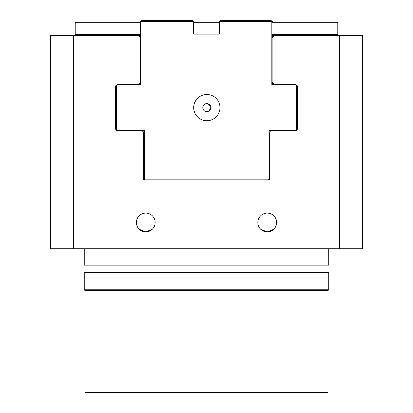 <?xml version="1.0" encoding="UTF-8"?>
<svg xmlns="http://www.w3.org/2000/svg" width="413" height="413" viewBox="0 0 413 413"><rect width="100%" height="100%" fill="white"/><g stroke="black" fill="none" stroke-linecap="round" stroke-linejoin="round"><path stroke-width="0.62" d="M327.937 290.602L328.758 289.781L84.242 289.781L85.063 290.602L327.937 290.602L327.937 392.35L85.063 392.35L85.063 290.602M328.758 289.781L328.758 272.554L84.242 272.554L84.242 289.781M323.998 272.554L323.998 265.167M84.242 248.755L84.242 265.167L328.758 265.167L328.758 248.755M136.388 222.499A9.391 9.391 0 0 1 145.779 213.108A9.391 9.391 0 0 1 155.169 222.499A9.391 9.391 0 0 1 145.779 231.889A9.391 9.391 0 0 1 136.388 222.499M139.31 229.308L145.779 231.889L152.252 229.308L145.779 231.889L139.31 229.308M257.831 222.499A9.391 9.391 0 0 1 267.221 213.108A9.391 9.391 0 0 1 276.612 222.499A9.391 9.391 0 0 1 267.221 231.889A9.391 9.391 0 0 1 257.831 222.499M260.748 229.308L267.221 231.889L273.69 229.308L267.221 231.889L260.748 229.308M50.598 248.755L73.576 248.755L73.576 35.42L50.598 35.42L50.598 248.755M339.424 248.755L362.402 248.755L362.402 35.42L339.424 35.42L339.424 248.755L73.576 248.755M73.576 35.42L138.396 35.42L140.859 37.882L140.859 82.192L138.396 84.65L117.555 84.65A1.967 1.967 0 0 0 115.583 86.622L115.583 128.634A1.967 1.967 0 0 0 117.555 130.601L141.184 130.601L143.647 133.063L143.647 179.996L269.353 179.996L269.353 133.063L271.816 130.601L295.445 130.601A1.967 1.967 0 0 0 297.417 128.634L297.417 86.622A1.967 1.967 0 0 0 295.445 84.65L274.604 84.65L272.141 82.192L272.141 37.882L274.604 35.42L339.424 35.42M205.524 103.808A4.037 4.037 0 0 1 210.207 107.788A4.037 4.037 0 0 1 207.476 111.608M144.633 179.996L143.812 179.175L143.812 130.766L141.349 130.766M269.188 130.766L271.651 130.766M117.194 130.57L116.569 129.78L117.39 130.601L144.467 130.601L144.467 179.01L145.288 179.831L268.367 179.831L269.188 179.01L269.188 130.601L295.61 130.601L296.431 129.78L295.806 130.57M272.472 84.65L272.472 82.517M272.472 37.552L272.472 35.585L271.816 35.585M271.816 36.406L272.472 36.406M271.816 21.636L272.472 21.636L272.472 22.292M271.16 20.815L271.651 20.815L272.472 21.636M202.793 107.628A4.037 4.037 0 0 0 208.844 111.118A4.037 4.037 0 0 0 208.844 104.133A4.037 4.037 0 0 0 202.793 107.628M193.702 107.628A13.128 13.128 0 0 1 206.83 94.5A13.128 13.128 0 0 1 219.959 107.628A13.128 13.128 0 0 1 206.83 120.756A13.128 13.128 0 0 1 193.702 107.628M296.431 129.78L296.431 85.47L295.61 84.65L271.816 84.65L271.816 21.471L219.628 21.471L219.628 33.448A0.656 0.656 0 0 1 218.973 34.109L194.027 34.109L193.372 33.448A0.656 0.656 0 0 0 194.027 34.109M193.372 33.448L193.372 21.471L140.528 21.471L140.528 84.65L117.39 84.65L116.569 85.47L116.569 129.78M140.528 21.471L141.349 20.65L192.551 20.65L193.372 21.471M219.628 21.471L220.449 20.65L270.995 20.65L271.816 21.471M218.973 34.109L219.628 33.448M271.816 34.599L337.782 34.599L337.782 22.292L271.816 22.292M219.628 22.292L193.372 22.292M140.528 22.292L75.218 22.292L75.218 34.599L140.528 34.599M337.782 34.599L337.782 35.42M75.218 35.42L75.218 34.599M274.604 35.42L271.816 35.42M140.528 35.42L138.396 35.42M89.002 265.167L89.002 272.554"/></g></svg>
